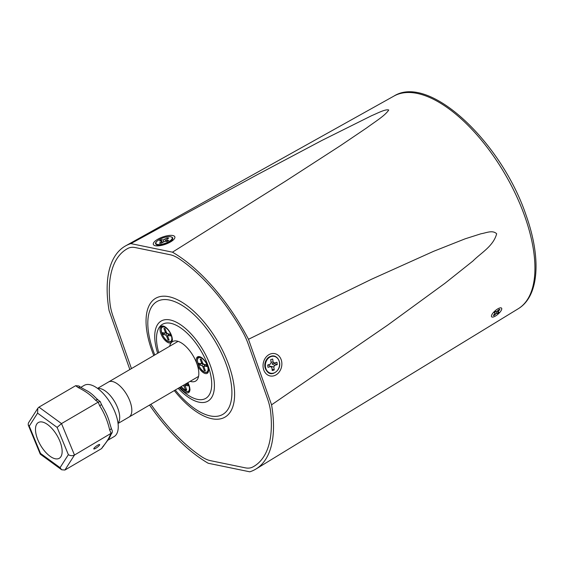 <?xml version="1.0" encoding="UTF-8"?>
<svg xmlns="http://www.w3.org/2000/svg" width="564" height="564" viewBox="0 0 564 564"><rect width="100%" height="100%" fill="white"/><g stroke="black" fill="none" stroke-linecap="round" stroke-linejoin="round"><path stroke-width="0.85" d="M129.043 399.016A20.311 9.405 -120.3 0 0 108.507 381.997A20.311 9.405 59.7 0 1 109.895 381.476A20.311 9.405 59.7 0 1 127.654 396.175A20.311 9.405 59.7 0 1 129.001 417.071A20.311 9.405 -120.3 0 0 129.043 399.016M162.559 332.64L163.193 334.438L165.605 334.938L166.648 336.13L167.987 339.937L169.137 340.177L167.79 336.363L168.093 335.446L170.504 335.947L169.87 334.142L167.459 333.648L166.415 332.457L165.076 328.643L163.934 328.41L165.273 332.217L164.97 333.134L162.559 332.64M166.606 332.675L164.97 333.134M166.211 331.865L165.273 332.217M169.482 334.064L168.093 335.446M168.826 339.309L167.987 339.937M168.481 335.065L166.648 336.13M167.677 333.691L168.685 334.854M167.325 333.5L165.605 334.938M165.442 333.007L167.212 333.366M164.942 333.134L163.193 334.438M198.782 363.244L199.416 365.049L201.834 365.542L202.878 366.741L204.217 370.548L205.359 370.781L204.02 366.974L204.316 366.057L206.734 366.551L206.1 364.753L203.682 364.252L202.638 363.061L201.299 359.254L200.157 359.021L201.496 362.828L201.2 363.745L198.782 363.244M202.836 363.279L201.2 363.745M202.434 362.476L201.496 362.828M205.705 364.675L204.316 366.057M205.056 369.921L204.217 370.548M204.704 365.669L202.878 366.741M203.9 364.302L204.915 365.458M203.555 364.104L201.834 365.542M201.672 363.611L203.442 363.977M201.172 363.738L199.416 365.049M183.504 385.219L185.57 389.858L186.712 390.091L185.373 386.284L185.669 385.367L188.087 385.868L187.452 384.063L186 383.767M187.065 383.985L185.669 385.367M186.409 389.231L185.57 389.858M186.057 384.979L184.231 386.051M185.591 383.999L186.268 384.775M159.4 243.14L161.015 243.274L164.935 241.293L167.014 241.462L168.671 240.349L166.591 240.179L166.62 239.496L168.756 238.057L167.141 237.923L163.222 239.904L161.142 239.735L159.485 240.856L161.565 241.025L161.537 241.702L159.4 243.14M162.101 242.541L161.537 241.702M162.488 242.28L161.565 241.025M161.53 241.018L161.142 239.735M163.588 241.702L163.222 239.904M165.872 241.371L165.005 239.369M167.452 238.939L167.141 237.923M166.662 241.434L166.591 240.179M272.25 370.569L274.238 369.984L273.815 366.952L274.71 365.359L277.276 364.605L276.945 362.257L274.379 363.012L273.124 362.053L272.694 359.021L270.706 359.606L271.136 362.638L270.234 364.231L267.674 364.986L267.999 367.333L270.565 366.579L271.827 367.538L272.25 370.569M270.508 366.487L271.827 367.538M268.704 365.112L270.565 366.579M271.072 362.201L273.124 362.053M272.123 363.625L274.379 363.012M274.287 363.47L277.276 364.605M272.186 364.09L274.71 365.359M270.903 366.374L273.815 366.952M272.052 369.152L274.238 369.984M180.226 387.137A9.546 4.42 -120.3 0 0 183.653 391.197A9.546 4.42 -120.3 0 0 189.779 390.753A9.546 4.42 -120.3 0 0 187.847 382.681M160.902 326.619A9.546 4.42 -120.3 0 0 163.01 337.78A9.546 4.42 -120.3 0 0 171.442 342.383A9.546 4.42 -120.3 0 0 172.196 340.832A9.546 4.42 -120.3 0 0 169.99 332.274A9.546 4.42 -120.3 0 0 163.616 326.147A9.546 4.42 -120.3 0 0 160.902 326.619M207.771 366.212A9.546 4.42 -120.3 0 0 199.839 356.751A9.546 4.42 -120.3 0 0 197.026 364.006A9.546 4.42 -120.3 0 0 203.343 372.67A9.546 4.42 -120.3 0 0 208.426 371.436A9.546 4.42 -120.3 0 0 207.771 366.212M190.153 381.334A22.87 10.589 -120.3 0 0 195.645 381.088A22.87 10.589 -120.3 0 0 196.984 363.991A22.87 10.589 -120.3 0 0 172.57 341.601A22.87 10.589 -120.3 0 0 169.658 346.261M150.905 404.268A125.892 58.289 -120.3 0 0 201.369 456.537A40.622 18.809 -120.3 0 0 210.492 460.675L245.199 467.817A40.622 18.809 -120.3 0 0 252.601 467.084A125.892 58.289 -120.3 0 0 253.842 466.4A125.892 58.289 -120.3 0 0 270.607 411.678A40.622 18.809 -120.3 0 0 267.569 398.967L248.315 344.287A40.622 18.809 -120.3 0 0 242.182 330.948A125.892 58.289 -120.3 0 0 179.289 258.883A40.622 18.809 -120.3 0 0 170.159 254.745L135.459 247.603A40.622 18.809 -120.3 0 0 128.049 248.336A125.892 58.289 -120.3 0 0 126.808 249.02A125.892 58.289 -120.3 0 0 110.043 303.742A40.622 18.809 -120.3 0 0 113.082 316.453L131.447 368.595M265.115 363.752A7.001 5.732 -78.4 0 1 265.306 362.842M248.477 339.281L371.57 279.229L433.653 251.29L465.081 238.84L481.057 233.75C486.097 232.995 492.562 229.717 496.665 233.771C493.303 246.32 481.057 252.785 472.942 261.012L444.975 283.276L387.736 325.068L271.566 404.832L248.477 339.281A129.219 59.833 -120.3 0 0 172.457 252.171L130.848 243.606A129.219 59.833 -120.3 0 0 125.603 245.869A129.219 59.833 -120.3 0 0 109.085 310.588L129.847 369.533M149.559 405.058A129.219 59.833 -120.3 0 0 208.201 463.248L249.803 471.814A129.219 59.833 -120.3 0 0 255.993 469.001A129.219 59.833 -120.3 0 0 271.566 404.832M130.848 243.606L257.346 174.657L321.72 140.542L371.824 115.585C376.844 113.575 385.353 108.88 388.737 109.994C385.24 115.592 374.7 121.944 366.819 127.817L340.332 145.723L285.299 181.319L172.457 252.171M498.421 312.111A4.272 1.445 -41.1 0 1 498.047 312.526A4.272 1.445 -41.1 0 1 497.441 313.112L497.723 313.443A4.385 1.48 138.9 0 0 498.35 312.837A4.385 1.48 138.9 0 0 498.907 312.216L498.082 311.617L499.852 309.53A4.385 1.48 138.9 0 0 499.789 309.488A4.385 1.48 138.9 0 0 499.147 309.382L496.976 311.384L495.467 311.483A4.385 1.48 138.9 0 0 494.283 312.71L495.114 313.309L493.338 315.396A4.385 1.48 138.9 0 0 494.043 315.551L496.214 313.549L497.723 313.443M494.043 315.551L493.838 315.17A4.272 1.445 -41.1 0 1 493.556 315.17M493.958 311.906A6.578 2.221 -41.1 0 1 500.846 307.831A6.578 2.221 -41.1 0 1 499.232 313.027A6.578 2.221 -41.1 0 1 493.965 316.771A6.578 2.221 -41.1 0 1 491.427 316.051A6.578 2.221 -41.1 0 1 493.958 311.906M499.5 309.305L499.852 309.53M498.28 310.285L498.696 310.729M497.258 311.159L498.224 312.068M495.749 311.547L497.039 313.302M95.739 448.295A3.659 0.747 -36.6 0 1 93.793 448.916A3.659 0.747 -36.6 0 1 97.727 445.179A3.659 0.747 -36.6 0 1 99.666 444.559A3.659 0.747 -36.6 0 1 95.739 448.295M43.167 449.24A20.72 9.595 -120.3 0 0 59.262 458.292A20.72 9.595 -120.3 0 0 54.461 431.566A20.72 9.595 -120.3 0 0 38.359 422.521A20.72 9.595 -120.3 0 0 43.167 449.24M80.793 387.369L84.212 385.374A29.652 13.733 59.7 0 1 107.252 398.332A29.652 13.733 59.7 0 1 114.132 436.578L108.225 440.033M80.871 387.433L86.355 390.443A29.652 13.733 59.7 0 1 95.69 397.761L98.185 400.052A4.061 2.475 -53.9 0 0 95.563 400.236C91.178 395.293 85.411 391.085 78.255 387.616A4.061 2.475 -53.9 0 1 80.871 387.426A4.061 2.475 -53.9 0 1 80.871 387.433L78.875 385.973L75.632 385.698L38.951 407.137L61.511 423.585L57.119 427.399L37.569 413.144L37.837 408.23L38.951 407.137M103.748 445.856A4.061 3.504 -147.4 0 1 102.69 446.864C106.448 442.282 108.901 438.447 110.05 435.352A4.061 3.504 -147.4 0 0 111.101 434.343L109.487 437.925L101.576 448.606L64.895 470.045L61.652 469.77L60.059 467.669L68.364 454.662L57.119 427.399M110.05 435.352L111.164 433.603L109.656 429.944C107.696 421.195 104.382 413.151 99.701 405.805L98.192 402.146L61.511 423.585L74.483 455.035C72.418 455.994 70.38 455.867 68.364 454.662M111.101 434.343L112.165 432.68L74.483 455.035L64.895 470.045M99.701 405.805A4.061 1.029 -22.4 0 0 101.308 404.162L103.198 407.786A29.652 13.733 59.7 0 1 109.797 423.444L111.263 428.302A4.061 1.029 -22.4 0 1 109.656 429.944M37.569 413.144L29.257 426.151L28.2 424.882L28.362 423.063L37.837 408.23M29.257 426.151L40.502 453.414L40.27 454.147L61.652 469.77M112.165 432.68L112.321 430.868L111.263 428.302M101.308 404.162L100.251 401.596L98.185 400.052M95.563 400.236L98.192 402.146L100.18 401.505M97.783 388.554A20.311 9.405 59.7 0 1 114.753 401.871A20.311 9.405 59.7 0 1 118.024 423.197M163.955 326.979A8.248 3.821 -120.3 0 0 161.889 333.338A8.248 3.821 -120.3 0 0 169.108 341.608A8.248 3.821 -120.3 0 0 171.174 335.249A8.248 3.821 -120.3 0 0 163.955 326.979M200.185 357.583A8.248 3.821 -120.3 0 0 198.119 363.942A8.248 3.821 -120.3 0 0 205.331 372.219A8.248 3.821 -120.3 0 0 207.404 365.853A8.248 3.821 -120.3 0 0 200.185 357.583M181.107 386.622A8.248 3.821 -120.3 0 0 186.684 391.529A8.248 3.821 -120.3 0 0 187.685 382.78M158.216 244.987A8.791 2.989 -19.4 0 0 166.556 243.26A8.791 2.989 -19.4 0 0 172.387 239.073C173.324 237.952 172.542 237.134 170.032 236.626C163.271 236.14 151.779 242.915 156.651 244.614A8.791 2.989 -19.4 0 0 158.216 244.987M158.216 244.55A8.608 2.926 -19.4 0 0 169.778 241.061A8.608 2.926 -19.4 0 0 169.94 236.654A8.608 2.926 -19.4 0 0 158.378 240.137A8.608 2.926 -19.4 0 0 158.216 244.55M273.646 373.156A8.791 7.191 101.6 0 0 275.549 372.184M278.221 359.226A8.791 7.191 101.6 0 0 271.164 356.251M273.639 373.086A8.608 7.043 101.6 0 0 279.49 362.73A8.608 7.043 101.6 0 0 271.305 356.504A8.608 7.043 101.6 0 0 265.461 366.861A8.608 7.043 101.6 0 0 273.639 373.086M271.058 356.279A8.791 7.191 101.6 0 0 265.08 366.861A8.791 7.191 101.6 0 0 273.434 373.22M153.803 355.531A68.794 31.852 59.7 0 1 151.603 349.736A68.794 31.852 59.7 0 1 168.84 296.699A68.794 31.852 59.7 0 1 229.047 365.684A68.794 31.852 59.7 0 1 223.696 417.797A68.794 31.852 59.7 0 1 174.297 390.598M175.284 390.02A65.318 30.244 -120.3 0 0 221.772 414.935A65.318 30.244 -120.3 0 0 226.622 365.55A65.318 30.244 -120.3 0 0 169.454 300.048A65.318 30.244 -120.3 0 0 153.091 350.413A65.318 30.244 -120.3 0 0 154.79 354.953M157.666 353.268A46.368 21.467 59.7 0 1 170.878 320.126A46.368 21.467 59.7 0 1 210.675 366.445A46.368 21.467 59.7 0 1 208.511 400.764A46.368 21.467 59.7 0 1 178.161 388.342M179.253 387.708A42.892 19.86 -120.3 0 0 206.572 397.831A42.892 19.86 -120.3 0 0 208.25 366.311A42.892 19.86 -120.3 0 0 171.928 323.595A42.892 19.86 -120.3 0 0 158.759 352.634M393.961 96.063C429.366 73.623 501.706 142.318 526.177 215.504C541.327 258.03 539.255 296.142 518.245 308.741A123.171 57.027 -120.3 0 0 524.985 216.936A123.171 57.027 -120.3 0 0 393.961 96.063L125.603 245.869M157.673 239.305A11.4 3.877 160.6 0 1 172.81 235.526A11.4 3.877 160.6 0 1 170.504 241.942A11.4 3.877 160.6 0 1 155.368 245.721A11.4 3.877 160.6 0 1 157.673 239.305M172.295 240.038A8.333 2.834 -19.4 0 0 172.38 239.087M268.901 354.685A11.4 9.327 -78.4 0 1 281.182 359.698A11.4 9.327 -78.4 0 1 276.015 374.898A11.4 9.327 -78.4 0 1 263.733 369.885A11.4 9.327 -78.4 0 1 268.901 354.685M156.665 244.621A8.333 2.834 -19.4 0 0 157.328 245.312L157.363 245.333M268.795 357.407A8.333 6.817 101.6 0 0 266.18 370.125M78.255 387.616L75.632 385.698M101.576 448.606L102.69 446.864M40.502 453.414L60.059 467.669M97.565 388.399L178.062 341.354M118.059 423.465L198.556 376.421M164.35 326.394C157.666 324.152 162.728 340.783 169.334 341.826C171.266 341.981 172.302 341.262 172.443 339.662M200.572 357.005C193.896 354.763 198.958 371.387 205.564 372.43C207.496 372.585 208.532 371.866 208.673 370.273M181.065 386.643L186.917 391.74C188.848 391.902 189.885 391.176 190.026 389.583M171.618 240.729L172.387 239.073M158.287 245.425L156.651 244.614M271.101 356.236C278.454 353.424 284.989 367.841 273.568 373.29C264.396 376.681 261.618 358.485 271.101 356.236M172.281 240.081L169.722 242.041C164.046 244.734 159.908 245.819 157.307 245.312M518.245 308.741L255.993 469.001M40.27 454.147L28.2 424.882"/></g></svg>
